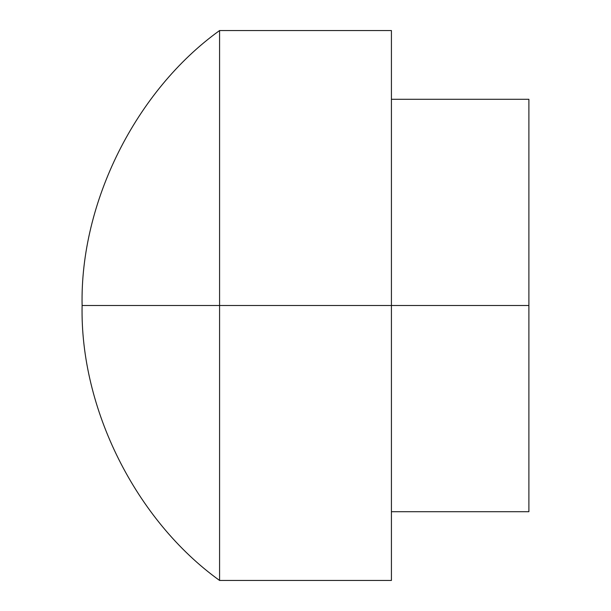 <?xml version="1.0" encoding="UTF-8"?>
<svg xmlns="http://www.w3.org/2000/svg" width="611" height="611" viewBox="0 0 611 611"><rect width="100%" height="100%" fill="white"/><g stroke="black" fill="none" stroke-linecap="round" stroke-linejoin="round"><path stroke-width="0.92" d="M82.103 305.5C79.98 202.417 135.833 90.703 219.578 30.55C135.833 90.703 79.98 202.417 82.103 305.5C79.98 408.583 135.833 520.297 219.578 580.45L219.578 305.5L219.578 580.45C135.833 520.297 79.98 408.583 82.103 305.5L219.578 305.5L82.103 305.5M219.578 30.55L391.422 30.55L391.422 305.5L528.897 305.5L528.897 511.713L528.897 305.5L391.422 305.5L391.422 580.45L391.422 305.5L219.578 305.5L219.578 30.55L219.578 305.5L391.422 305.5L391.422 30.55L391.422 580.45L219.578 580.45M391.422 99.288L528.897 99.288L528.897 511.713L391.422 511.713"/></g></svg>
